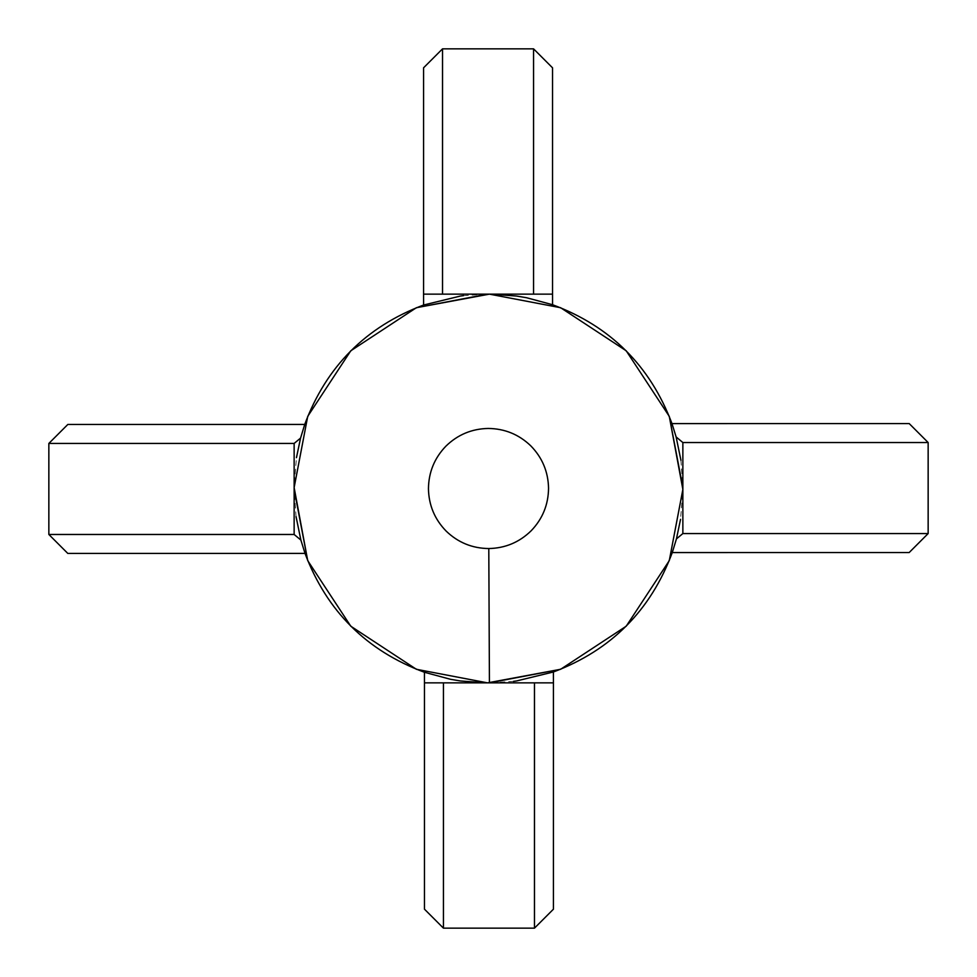 <?xml version="1.0" encoding="UTF-8"?>
<svg xmlns="http://www.w3.org/2000/svg" width="977" height="977" viewBox="0 0 977 977"><rect width="100%" height="100%" fill="white"/><g stroke="black" fill="none" stroke-linecap="round" stroke-linejoin="round"><path stroke-width="0.73" stroke-dasharray="4.88 3.66" d="M553.409 671.981L553.434 682.862L534.468 682.862M553.434 682.862L424.47 682.862L424.47 909.184L443.436 928.15L534.468 928.15L553.434 909.184L553.434 682.862L443.436 682.862M296.055 516.662L294.138 487.572L296.458 457.651M305.019 553.409L67.816 553.434L48.85 534.468L48.85 443.436L67.816 424.47L304.726 424.445M442.532 294.138L552.53 294.138L423.566 294.138L423.591 305.019M533.564 294.138L552.53 294.138L552.555 304.726M671.981 423.591L909.184 423.566L928.15 442.532L928.15 533.564L909.184 552.53L672.274 552.555M424.445 672.274L424.47 682.862M680.945 460.338L682.862 489.428L680.542 519.349M487.572 682.862L486.277 682.862M463.501 295.64L487.572 294.138M513.499 681.36L489.428 682.862M489.428 294.138L490.723 294.138M423.566 294.138L423.566 67.816L442.532 48.85L533.564 48.85L552.53 67.816L552.53 294.138"/><path stroke-width="1.47" d="M488.793 548.549C505.256 548.207 519.385 542.284 531.17 530.767C542.577 518.872 548.366 504.694 548.549 488.207C548.207 471.744 542.284 457.615 530.767 445.83C518.872 434.423 504.694 428.634 488.207 428.451C471.744 428.793 457.615 434.716 445.83 446.233C434.423 458.128 428.634 472.306 428.451 488.793C428.793 505.256 434.716 519.385 446.233 531.17C458.128 542.577 472.306 548.366 488.793 548.549L489.428 682.862L560.627 669.282L626.208 626.208L669.282 560.627L682.862 489.428L669.282 416.373L626.208 350.792L560.627 307.718L489.428 294.138L416.373 307.718L350.792 350.792L307.718 416.373L294.138 487.572L294.138 443.436L48.85 443.436L67.816 424.47L304.726 424.445L300.562 438.099L296.458 457.651M450.336 679.247L424.445 672.274C366.607 650.767 326.794 611.15 305.019 553.409L67.816 553.434L48.85 534.468L294.138 534.468L294.138 487.572L307.718 560.627L350.792 626.208L416.373 669.282L487.572 682.862L424.47 682.862L424.47 909.184L443.436 928.15L534.468 928.15L534.468 682.862L443.436 682.862L443.436 928.15M672.274 552.555C650.767 610.393 611.15 650.206 553.409 671.981L553.434 682.862L487.572 682.862L560.627 669.282L626.208 626.208L669.282 560.627L682.862 489.428L682.862 533.564L928.15 533.564L909.184 552.53L672.274 552.555L676.438 538.901L680.542 519.349M553.434 682.862L553.434 909.184L534.468 928.15M48.85 534.468L48.85 443.436M526.664 297.753L552.555 304.726C610.393 326.233 650.206 365.85 671.981 423.591L909.184 423.566L928.15 442.532L682.862 442.532L682.862 487.572L669.282 416.373L626.208 350.792L560.627 307.718L489.428 294.138L423.566 294.138L423.591 305.019C365.85 326.794 326.233 366.607 304.726 424.445M928.15 442.532L928.15 533.564M682.862 489.428L682.862 487.572M489.428 294.138L552.53 294.138L552.555 304.726M294.138 489.428L307.718 560.627L350.792 626.208L416.373 669.282L487.572 682.862M487.572 294.138L416.373 307.718L350.792 350.792L307.718 416.373L294.138 487.572M486.277 682.862L460.631 680.981M460.277 680.932L450.837 679.345M305.019 553.409L300.879 540.061L296.055 516.662M423.591 305.019L460.497 296.031M461.071 295.958L463.501 295.64M553.409 671.981L516.503 680.969M515.929 681.042L513.499 681.36M490.723 294.138L516.369 296.019M516.723 296.068L526.163 297.655M671.981 423.591L676.121 436.939L680.945 460.338M682.862 442.532L676.121 436.939M682.862 533.564L676.438 538.901M294.138 443.436L300.562 438.099M294.138 534.468L300.879 540.061M424.445 672.274L424.47 682.862M423.566 294.138L423.566 67.816L442.532 48.85L442.532 294.138L533.564 294.138L533.564 48.85L552.53 67.816L552.53 294.138M442.532 48.85L533.564 48.85"/></g></svg>
